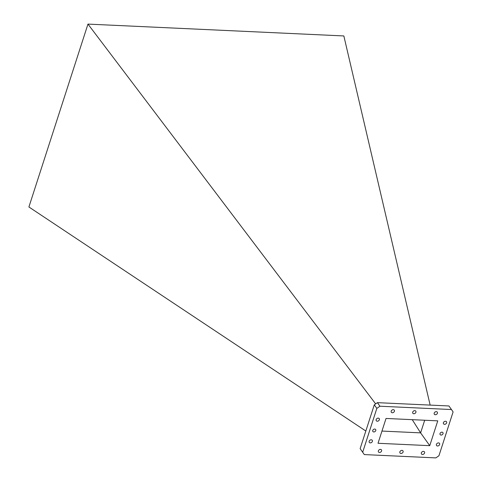 <?xml version="1.0" encoding="UTF-8"?>
<svg xmlns="http://www.w3.org/2000/svg" width="482" height="482" viewBox="0 0 482 482"><rect width="100%" height="100%" fill="white"/><g stroke="black" fill="none" stroke-linecap="round" stroke-linejoin="round"><path stroke-width="0.72" d="M441.06 435.065A1.699 1.295 144.5 0 0 442.741 434.228A1.699 1.295 144.5 0 0 442.91 432.631A1.699 1.295 144.5 0 0 441.988 432.173A1.699 1.295 144.5 0 0 440.307 433.011A1.699 1.295 144.5 0 0 440.144 434.607A1.699 1.295 144.5 0 0 441.06 435.065M373.797 431.95A1.699 1.295 144.5 0 0 375.478 431.113A1.699 1.295 144.5 0 0 375.647 429.516A1.699 1.295 144.5 0 0 374.731 429.064A1.699 1.295 144.5 0 0 373.044 429.896A1.699 1.295 144.5 0 0 372.881 431.492A1.699 1.295 144.5 0 0 373.797 431.95M370.266 442.88A1.814 1.386 144.5 0 0 372.068 441.988A1.814 1.386 144.5 0 0 372.243 440.283A1.814 1.386 144.5 0 0 371.261 439.795A1.814 1.386 144.5 0 0 369.465 440.687A1.814 1.386 144.5 0 0 369.29 442.392A1.814 1.386 144.5 0 0 370.266 442.88M379.479 452.465A1.814 1.386 144.5 0 0 381.28 451.574A1.814 1.386 144.5 0 0 381.455 449.875A1.814 1.386 144.5 0 0 380.479 449.387A1.814 1.386 144.5 0 0 378.677 450.278A1.814 1.386 144.5 0 0 378.503 451.977A1.814 1.386 144.5 0 0 379.479 452.465M400.982 453.466A1.814 1.386 144.5 0 0 402.777 452.568A1.814 1.386 144.5 0 0 402.958 450.869A1.814 1.386 144.5 0 0 401.976 450.381A1.814 1.386 144.5 0 0 400.181 451.273A1.814 1.386 144.5 0 0 400 452.978A1.814 1.386 144.5 0 0 400.982 453.466M422.479 454.46A1.814 1.386 144.5 0 0 424.281 453.568A1.814 1.386 144.5 0 0 424.455 451.863A1.814 1.386 144.5 0 0 423.479 451.375A1.814 1.386 144.5 0 0 421.678 452.267A1.814 1.386 144.5 0 0 421.503 453.972A1.814 1.386 144.5 0 0 422.479 454.46M377.261 421.214A1.814 1.386 144.5 0 0 379.063 420.322A1.814 1.386 144.5 0 0 379.238 418.623A1.814 1.386 144.5 0 0 378.262 418.129A1.814 1.386 144.5 0 0 376.46 419.027A1.814 1.386 144.5 0 0 376.285 420.726A1.814 1.386 144.5 0 0 377.261 421.214M437.529 445.995A1.814 1.386 144.5 0 0 439.325 445.097A1.814 1.386 144.5 0 0 439.5 443.398A1.814 1.386 144.5 0 0 438.524 442.91A1.814 1.386 144.5 0 0 436.722 443.802A1.814 1.386 144.5 0 0 436.547 445.507A1.814 1.386 144.5 0 0 437.529 445.995M444.524 424.329A1.814 1.386 144.5 0 0 446.326 423.437A1.814 1.386 144.5 0 0 446.501 421.732A1.814 1.386 144.5 0 0 445.519 421.244A1.814 1.386 144.5 0 0 443.723 422.136A1.814 1.386 144.5 0 0 443.548 423.841A1.814 1.386 144.5 0 0 444.524 424.329M392.312 412.749A1.814 1.386 144.5 0 0 394.107 411.857A1.814 1.386 144.5 0 0 394.282 410.152A1.814 1.386 144.5 0 0 393.306 409.664A1.814 1.386 144.5 0 0 391.505 410.562A1.814 1.386 144.5 0 0 391.33 412.261A1.814 1.386 144.5 0 0 392.312 412.749M413.809 413.743A1.814 1.386 144.5 0 0 415.611 412.851A1.814 1.386 144.5 0 0 415.785 411.152A1.814 1.386 144.5 0 0 414.803 410.664A1.814 1.386 144.5 0 0 413.008 411.556A1.814 1.386 144.5 0 0 412.833 413.255A1.814 1.386 144.5 0 0 413.809 413.743M435.312 414.737A1.814 1.386 144.5 0 0 437.108 413.845A1.814 1.386 144.5 0 0 437.282 412.146A1.814 1.386 144.5 0 0 436.306 411.658A1.814 1.386 144.5 0 0 434.505 412.55A1.814 1.386 144.5 0 0 434.33 414.249A1.814 1.386 144.5 0 0 435.312 414.737M430.149 405.097L343.847 35.945L87.965 24.1L375.653 403.874M365.832 431.016L28.902 206.977L87.965 24.1M412.237 419.665L420.617 432.866L381.961 431.071M424.696 420.244L420.617 432.866L429.751 445.669L437.77 420.846L386.034 418.454L378.021 443.277L429.751 445.669M360.138 448.64L364.32 454.586L435.842 457.9L438.945 455.737L453.098 411.917L451.465 409.537L379.943 406.224L377.394 402.657L374.291 404.82L360.138 448.64L364.32 454.586M451.465 409.537L448.923 405.964L377.394 402.657M374.291 404.82L376.84 408.387L362.687 452.206M379.943 406.224L376.84 408.387"/></g></svg>
